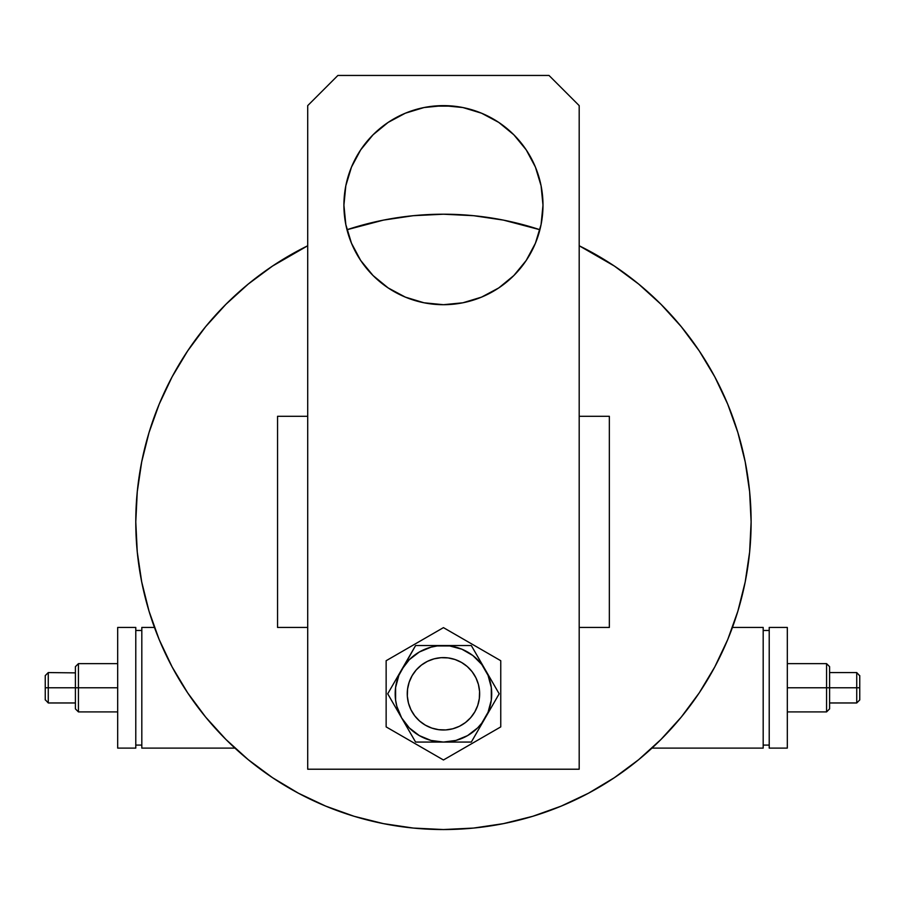 <?xml version="1.0" encoding="UTF-8"?>
<svg xmlns="http://www.w3.org/2000/svg" width="905" height="905" viewBox="0 0 905 905"><rect width="100%" height="100%" fill="white"/><g stroke="black" fill="none" stroke-linecap="round" stroke-linejoin="round"><path stroke-width="1.36" d="M277.552 627.448L307.711 627.448L277.552 627.448L277.552 416.3L307.711 416.3L277.552 416.3L277.552 627.448M579.189 627.448L609.348 627.448L579.189 627.448M609.348 416.3L579.189 416.3L609.348 416.3L609.348 627.448L609.348 416.3M737.869 611.192L727.699 639.62L737.869 611.192L745.211 581.904L749.634 552.027L751.116 521.88A307.666 307.666 0 0 0 579.189 245.764L614.382 266.059L638.636 284.046L661.001 304.318L681.284 326.694L699.271 350.948L714.792 376.842L727.699 404.139L737.869 432.567L745.211 461.855L749.634 491.72L751.116 521.88A307.666 307.666 0 0 1 443.45 829.546A307.666 307.666 0 0 1 135.784 521.88L137.266 491.72L141.7 461.855L149.031 432.567L159.201 404.139L172.108 376.842L187.64 350.948L205.616 326.694L225.899 304.318L248.264 284.046L272.518 266.059L307.711 245.764A307.666 307.666 0 0 0 135.784 521.88L137.266 552.027L141.7 581.904L149.031 611.192L159.201 639.62L172.108 666.906L187.64 692.811L172.108 666.906M727.699 639.62L714.792 666.906L699.271 692.811L681.284 717.054L661.001 739.43L638.636 759.702L614.382 777.689L588.488 793.21L561.191 806.117L532.762 816.299L503.474 823.629L473.609 828.064L443.45 829.546L413.291 828.064L383.426 823.629L354.138 816.299L325.71 806.117L298.412 793.21L272.518 777.689L248.264 759.702L225.899 739.43L205.616 717.054L187.64 692.811M346.988 229.723L383.426 220.119L413.291 215.695L443.45 214.214L473.609 215.695L503.474 220.119L539.912 229.723A307.666 307.666 0 0 0 346.988 229.723M149.031 432.567L159.201 404.139M272.518 266.059L298.412 250.538M532.762 227.46L539.912 229.723M699.271 350.948L714.792 376.842M614.382 777.689L588.488 793.21M354.138 816.299L325.71 806.117M407.329 691.443L407.25 693.807A36.2 36.2 0 0 1 461.55 662.46A36.2 36.2 0 0 1 474.797 711.907L470.668 717.676L465.487 722.518L459.457 726.274L452.817 728.774L445.814 729.928L438.721 729.69L431.821 728.084L425.35 725.154L419.581 721.025L414.739 715.844L410.983 709.814L408.483 703.174L407.329 696.171L407.567 689.078L409.173 682.178L412.103 675.707L416.232 669.938L421.413 665.096L427.443 661.34L434.083 658.84L441.086 657.686L448.179 657.924L455.091 659.53L461.55 662.46L467.319 666.589L472.172 671.77L475.917 677.8L478.417 684.44L479.571 691.443L479.333 698.536L477.727 705.448L474.797 711.907A36.2 36.2 0 0 1 425.35 725.154A36.2 36.2 0 0 1 412.103 675.707M479.571 696.171L479.627 692.619M479.333 689.078L478.7 685.583M477.727 682.178L476.426 678.874M474.797 675.707L472.874 672.72L474.797 675.707M470.668 669.938L468.19 667.392M465.487 665.096L462.568 663.071L465.487 665.096M459.457 661.34L456.199 659.926M452.817 658.84L449.344 658.093M445.814 657.686L442.262 657.63L445.814 657.686M438.721 657.924L435.237 658.557M431.821 659.53L428.518 660.842M425.35 662.46L422.364 664.383M419.581 666.589L417.035 669.067M414.739 671.77L412.714 674.689L414.739 671.77M410.983 677.8L409.569 681.058M408.483 684.44L407.736 687.913M407.25 693.807L407.273 694.995M407.567 698.536L408.2 702.031M409.173 705.448L410.485 708.751M412.103 711.907L414.026 714.893L412.103 711.907M416.232 717.676L418.71 720.222M421.413 722.529L424.332 724.543L421.413 722.529M427.443 726.274L430.701 727.688M434.083 728.774L437.556 729.521M441.086 729.928L444.638 729.984L441.086 729.928M448.179 729.69L451.674 729.057M455.091 728.084L458.394 726.772M461.55 725.154L464.537 723.231M467.319 721.025L469.865 718.547M472.172 715.844L474.186 712.925L472.172 715.844M475.917 709.814L477.331 706.556M478.417 703.174L479.164 699.701M343.911 205.164A99.539 99.539 0 0 1 443.45 105.625A99.539 99.539 0 0 1 542.989 205.164L541.077 185.74L535.409 167.063L526.212 149.857L513.836 134.777L498.757 122.401L481.539 113.193L462.874 107.537L443.45 105.625L424.026 107.537L405.361 113.193L388.155 122.401L373.064 134.777L360.688 149.857L351.491 167.063L345.823 185.74L343.911 205.164L345.823 224.576L351.491 243.253L360.688 260.459L373.064 275.55L388.155 287.926L405.361 297.123L424.026 302.79L443.45 304.702L462.874 302.79L481.539 297.123L498.757 287.926L513.836 275.55L526.212 260.459L535.409 243.253L541.077 224.576L542.989 205.164A99.539 99.539 0 0 1 443.45 304.702A99.539 99.539 0 0 1 343.911 205.164M549.018 75.454L579.189 105.625L579.189 769.216L307.711 769.216L307.711 105.625L337.882 75.454L549.018 75.454L337.882 75.454L307.711 105.625L307.711 769.216L579.189 769.216L579.189 105.625L549.018 75.454M360.688 260.459L366.502 268.31M388.155 287.926L405.361 297.123M424.026 302.79L433.699 304.216M462.874 302.79L481.539 297.123L498.757 287.926M520.398 268.31L526.212 260.459M531.235 252.088L535.409 243.253M541.077 185.74L535.409 167.063M453.213 106.1L433.699 106.1L424.026 107.537M386.141 660.718L386.141 726.896L443.45 759.985L500.759 726.896L500.759 660.718L443.45 627.629L386.141 660.718L386.141 726.896L443.45 759.985L500.759 726.896L500.759 660.718L443.45 627.629L386.141 660.718M401.65 669.677L387.725 693.807L415.587 742.066L471.313 742.066L499.175 693.807L471.313 645.548L415.587 645.548L398.867 675.334L395.598 687.506L395.598 700.108L396.831 706.296L401.65 717.937L409.32 727.937L419.32 735.607L430.961 740.426L443.45 742.066L455.939 740.426L467.58 735.607L477.58 727.937L481.743 723.186L488.044 712.28L491.302 700.108L491.302 687.506L488.044 675.334L481.743 664.428L472.829 655.514L461.923 649.224L449.751 645.955L437.149 645.955L430.961 647.188L419.32 652.007L409.32 659.677L401.65 669.677A48.259 48.259 0 0 1 443.45 645.548L415.587 645.548L387.725 693.807L415.587 742.066L471.313 742.066L499.175 693.807L471.313 645.548L443.45 645.548A48.259 48.259 0 0 1 485.25 717.937A48.259 48.259 0 0 1 401.65 717.937A48.259 48.259 0 0 1 401.65 669.677M859.75 699.723L859.75 690.153L859.75 699.95L856.73 702.97L829.591 702.97L829.591 670.22L829.591 687.777L856.73 687.777L856.73 702.97L856.73 687.777L859.75 687.777L859.75 675.594L859.75 699.95L859.75 687.777L826.57 687.777L826.57 711.907L826.57 687.777L787.316 687.777L826.57 687.777L826.57 663.648L826.57 687.777L829.591 687.777L829.591 708.887L829.591 687.777L829.591 708.887L826.57 711.907L787.316 711.907M763.187 748.107L763.187 627.448L763.187 748.107L651.973 748.107L763.187 748.107M732.439 627.448L763.187 627.448L732.439 627.448M763.187 630.468L769.216 630.468L763.187 630.468M769.216 745.087L763.187 745.087L769.216 745.087M769.216 627.448L787.316 627.448L787.316 748.107L769.216 748.107L769.216 627.448L787.316 627.448L787.316 748.107L769.216 748.107L769.216 627.448M829.591 670.22L829.591 667.064L829.591 670.22M829.591 672.867L829.591 667.064M829.591 708.479L829.591 702.71M856.73 687.777L856.73 672.573L856.73 687.777M859.75 685.402L859.75 675.831L859.75 685.402M787.316 663.648L826.57 663.648L829.591 666.657L829.591 672.573L856.73 672.573L859.75 675.831M75.409 702.71L75.409 687.777L48.27 687.777L48.27 672.573L48.27 687.777L45.25 687.777L45.25 699.95L45.25 675.594L45.25 687.777L78.43 687.777L78.43 663.648L78.43 687.777L117.684 687.777L78.43 687.777L78.43 711.907L78.43 687.777L75.409 687.777L75.409 666.657L75.409 687.777L75.409 666.657L78.43 663.648L117.684 663.648M141.814 627.448L141.814 748.107L141.814 627.448L154.461 627.448L141.814 627.448M234.927 748.107L141.814 748.107L234.927 748.107M141.814 745.087L135.784 745.087L141.814 745.087M135.784 630.468L141.814 630.468L135.784 630.468M135.784 748.107L117.684 748.107L117.684 627.448L135.784 627.448L135.784 748.107L117.684 748.107L117.684 627.448L135.784 627.448L135.784 748.107M75.409 705.334L75.409 708.479L75.409 705.334M75.409 667.064L75.409 708.479M75.409 687.777L75.409 702.97L75.409 687.777M45.25 675.831L45.25 685.402L45.25 675.594L48.27 672.573L75.409 672.867M48.27 687.777L48.27 702.97L48.27 687.777M45.25 690.153L45.25 699.723L45.25 690.153M117.684 711.907L78.43 711.907L75.409 708.887L75.409 702.97L48.27 702.97L45.25 699.723"/></g></svg>
